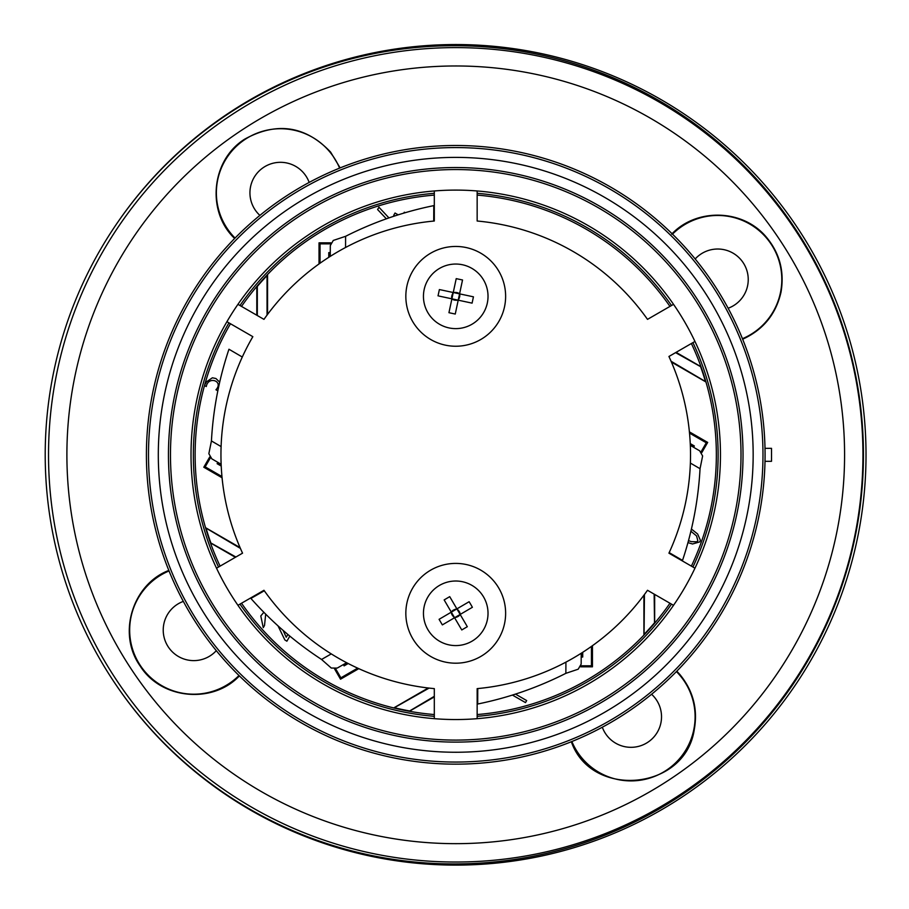 <?xml version="1.0" encoding="UTF-8"?>
<svg xmlns="http://www.w3.org/2000/svg" width="909" height="909" viewBox="0 0 909 909"><rect width="100%" height="100%" fill="white"/><g stroke="black" fill="none" stroke-linecap="round" stroke-linejoin="round"><path stroke-width="1.36" d="M226.92 321.695L252.85 336.671A234.783 234.783 0 0 0 242.544 553.172L216.524 568.193M237.942 605.303L263.962 590.282A234.783 234.783 0 0 0 434.309 688.624L434.309 718.678M477.157 718.678L477.157 688.624A234.783 234.783 0 0 0 647.503 590.282L673.524 605.303M694.953 568.193L668.933 553.172A234.783 234.783 0 0 0 668.933 356.476L694.953 341.454M673.524 304.345L647.503 319.366A234.783 234.783 0 0 0 477.157 221.012L477.157 190.97M434.309 190.97L434.309 221.012A234.783 234.783 0 0 0 263.962 319.366L237.942 304.345M498.939 271.393A49.893 49.893 0 0 1 455.739 346.238A49.893 49.893 0 0 1 412.527 271.393A49.893 49.893 0 0 1 498.939 271.393M498.939 588.35A49.893 49.893 0 0 1 455.739 663.195A49.893 49.893 0 0 1 412.527 588.35A49.893 49.893 0 0 1 498.939 588.35M323.377 225.568A264.724 264.724 0 0 0 323.377 684.079A264.724 264.724 0 0 0 720.462 454.818A264.724 264.724 0 0 0 323.377 225.568M313.105 207.775A285.267 285.267 0 0 0 313.105 701.873A285.267 285.267 0 0 0 741.005 454.818A285.267 285.267 0 0 0 313.105 207.775M312.094 206.025A287.289 287.289 0 0 0 312.094 703.623A287.289 287.289 0 0 0 743.028 454.818A287.289 287.289 0 0 0 312.094 206.025M302.118 188.742A307.242 307.242 0 0 0 302.118 720.894A307.242 307.242 0 0 0 762.981 454.818A307.242 307.242 0 0 0 302.118 188.742M301.072 186.936A309.333 309.333 0 0 0 301.072 722.712A309.333 309.333 0 0 0 765.071 454.818A309.333 309.333 0 0 0 301.072 186.936M466.84 625.858L456.886 608.882L469.124 601.713L470.794 604.474L472.396 607.28L454.58 617.722L444.149 599.917L449.716 596.645L456.886 608.882L439.081 619.324L442.353 624.892L454.58 617.722L461.272 629.119M467.328 626.687L461.761 629.96M483.588 596.974A32.281 32.281 0 0 0 427.673 597.349A32.281 32.281 0 0 0 455.954 645.583A32.281 32.281 0 0 0 483.588 596.974M468.294 602.201L469.124 601.713M472.396 607.28L471.555 607.769M438.979 296.061L458.216 300.175L455.261 314.048L448.944 312.696L453.25 292.516L473.441 296.823L472.089 303.14L458.216 300.175L462.533 279.983L456.216 278.643L453.25 292.516L440.32 289.744M438.036 295.857L439.388 289.551M448.989 327.91A32.281 32.281 0 0 0 486.451 286.392A32.281 32.281 0 0 0 431.764 274.711A32.281 32.281 0 0 0 448.989 327.91M455.454 313.105L455.261 314.048M448.944 312.696L449.148 311.753M753.163 454.818A297.425 297.425 0 0 1 307.026 712.406A297.425 297.425 0 0 1 307.026 197.242A297.425 297.425 0 0 1 753.163 454.818M477.157 193.31A262.383 262.383 0 0 1 671.501 305.515M692.919 342.625A262.383 262.383 0 0 1 692.919 567.023M671.501 604.133A262.383 262.383 0 0 1 477.157 716.337M434.309 716.337A262.383 262.383 0 0 1 239.976 604.133M218.546 567.023A262.383 262.383 0 0 1 228.943 322.865M239.976 305.515A262.383 262.383 0 0 1 434.309 193.31M795.568 229.148A409.118 409.118 0 0 0 88.264 272.132A409.118 409.118 0 0 0 479.145 863.186A409.118 409.118 0 0 0 795.568 229.148M114.057 681.955A410.289 410.289 0 0 0 858.187 534.64A410.289 410.289 0 0 0 114.057 227.693M676.819 671.172L679.807 674.421C693.112 690.67 697.942 708.975 694.306 729.359C685.363 791.035 590.998 798.841 571.341 741.733M239.385 675.898C212.956 704.066 161.268 699.657 140.122 665.967C117.056 633.562 132.703 584.101 168.824 570.432M671.671 234.158C696.43 207.763 743.744 208.661 767.23 238.203C779.854 253.872 784.456 271.848 781.024 292.119C776.025 314.128 763.242 329.819 742.653 339.216M234.658 238.465C206.491 212.047 210.899 160.359 244.589 139.213C276.802 121.499 305.469 125.794 330.603 152.087L340.136 167.904M259.894 215.388A30.52 30.52 0 0 1 278.143 162.404A30.52 30.52 0 0 1 309.162 182.425M651.583 694.26A30.52 30.52 0 0 1 633.323 747.232A30.52 30.52 0 0 1 602.315 727.223M571.863 741.528A64.096 64.096 0 0 0 693.874 729.268A64.096 64.096 0 0 0 676.421 671.581M216.297 650.662A30.52 30.52 0 0 1 163.813 624.142A30.52 30.52 0 0 1 183.334 601.394M695.169 258.974A30.52 30.52 0 0 1 747.653 285.494A30.52 30.52 0 0 1 728.132 308.242M742.437 338.693A64.096 64.096 0 0 0 747.971 223.057A64.096 64.096 0 0 0 672.49 234.136M339.614 168.12A64.096 64.096 0 0 0 244.828 139.566A64.096 64.096 0 0 0 235.056 238.067M169.029 570.954A64.096 64.096 0 0 0 140.486 665.729A64.096 64.096 0 0 0 238.987 675.512M765.003 461.306L771.514 461.306L771.514 448.342L765.003 448.342M592.452 645.697L592.452 666.808L580.669 666.808M592.452 666.808L591.441 665.797L591.441 646.424M580.999 665.797L591.441 665.797M689.397 431.866L707.679 442.422L701.793 452.614M707.679 442.422L706.293 442.785L689.511 433.104M701.078 451.818L706.293 442.785M691.419 529.038L697.623 534.003L700.385 540.23L699.805 541.9L692.51 543.991L687.954 542.605M688.499 540.639L691.329 541.65L696.828 541.787L697.851 540.775L696.555 535.924L690.897 531.22M289.835 636.095L286.88 641.209L284.824 639.902L278.029 625.881M265.689 614.143L264.519 625.483L263.258 627.664L260.792 615.95L263.849 612.291M283.097 630.38L286.255 637.254L287.869 634.459M217.785 390.825L215.956 389.768C223.978 381.155 208.184 375.587 206.275 386.541L204.514 385.518M204.605 385.155L206.559 381.78L212.411 377.792L215.933 378.519L219.694 382.189M403.801 213.126L404.323 212.206L405.198 212.706M394.892 215.899L393.745 215.24L395.017 213.024L398.176 214.842M386.37 218.808L377.587 209.524L378.951 207.229L388.938 217.91M267.041 275.597L267.405 274.677A260.61 260.61 0 0 0 256.952 286.29L257.315 286.426A260.247 260.247 0 0 1 267.041 275.597L267.041 315.116M675.58 352.635L701.078 366.929A260.61 260.61 0 0 0 691.385 343.511M669.956 306.401A260.61 260.61 0 0 0 477.157 195.094M434.309 195.094A260.61 260.61 0 0 0 267.405 274.677M690.249 443.603L694.34 445.967L693.59 447.273M205.502 527.652L240.056 547.593M218.762 462.886L221.171 464.84M222.08 477.782L203.798 467.226L209.684 457.034M319.025 263.94L319.025 242.839L330.796 242.839M319.025 242.839L320.036 243.851L320.036 263.224M330.467 243.851L320.036 243.851M203.798 467.226L205.184 466.851L221.955 476.543M210.399 457.818L205.184 466.851M256.804 315.23L256.804 286.46M330.274 253.622L329.774 256.69M676.091 352.34L701.009 366.725M267.553 274.529L267.553 314.423M671.069 361.259L705.907 381.803A260.61 260.61 0 0 1 691.385 566.137M705.963 381.996L671.41 362.055M644.436 594.531L644.061 634.959A260.61 260.61 0 0 1 477.157 714.554M643.924 635.118L643.924 595.213M669.956 603.235A260.61 260.61 0 0 1 654.525 623.358L654.15 594.111M654.662 594.406L654.662 623.188M429.093 688.09L393.892 707.986A260.61 260.61 0 0 1 241.521 603.235M393.688 707.941L428.241 687.988M434.309 714.554A260.61 260.61 0 0 1 409.175 711.236L434.309 696.305M434.309 696.896L409.391 711.281M240.396 548.388L205.57 527.845A260.61 260.61 0 0 1 230.477 323.752M220.092 566.137A260.61 260.61 0 0 1 210.388 542.707L235.897 557.012M235.386 557.308L210.468 542.923M257.315 315.525L257.315 286.426M206.184 528.629A260.247 260.247 0 0 0 210.695 542.457M394.87 707.85A260.247 260.247 0 0 0 409.107 710.849M644.436 634.039A260.247 260.247 0 0 0 654.15 623.222M705.293 381.019A260.247 260.247 0 0 0 700.782 367.191M692.715 446.762L690.306 444.796M581.203 656.014L581.703 652.957M344.227 664.081L347.136 662.979M358.782 668.66L340.511 679.205L334.626 669.013M256.952 286.29A260.61 260.61 0 0 0 241.521 306.401M701.078 366.929A260.61 260.61 0 0 1 705.907 381.803M654.525 623.358A260.61 260.61 0 0 1 644.061 634.959M409.175 711.236A260.61 260.61 0 0 1 393.892 707.986M210.388 542.707A260.61 260.61 0 0 1 205.57 527.845M329.774 253.622L328.763 252.611L330.274 252.611M328.763 257.338L328.763 252.611M218.512 463.317L217.126 463.681L217.887 462.374M221.217 466.044L217.126 463.681M344.477 664.513L344.102 665.888L343.352 664.581M348.192 663.525L344.102 665.888M340.511 679.205L340.875 677.83L357.657 668.138M335.66 668.797L340.875 677.83M581.703 656.014L582.714 657.025L581.203 657.025M582.714 652.31L582.714 657.025M692.965 446.33L694.34 445.967M515.471 694.101L526.675 700.578L525.482 702.6L512.426 695.067M669.183 552.627L682.523 560.41A348.658 348.658 0 0 0 700.044 468.703L702.623 455.966L699.669 450.819L690.329 445.376M477.759 688.567L477.691 704.02A348.658 348.658 0 0 0 565.864 673.33L578.192 669.206L581.169 664.081L581.215 653.264M264.314 590.77L250.907 598.429A348.658 348.658 0 0 0 321.559 659.457L331.308 668.058L337.239 668.081L346.624 662.706M242.294 357.021L228.954 349.238A348.658 348.658 0 0 0 211.433 440.945L208.854 453.682L211.797 458.818L221.137 464.272M433.718 221.069L433.786 205.627A348.658 348.658 0 0 0 345.602 236.306L333.285 240.442L330.308 245.566L330.251 256.383M456.886 608.882C450.512 610.371 449.75 613.314 454.58 617.722C460.954 616.234 461.727 613.291 456.886 608.882M454.58 617.722C449.75 613.314 450.512 610.371 456.886 608.882C461.727 613.291 460.954 616.234 454.58 617.722M458.216 300.175C461.431 294.471 459.772 291.914 453.25 292.516C450.046 298.22 451.705 300.765 458.216 300.175M453.25 292.516C459.772 291.914 461.431 294.471 458.216 300.175C451.705 300.765 450.046 298.22 453.25 292.516M855.164 534.038A407.198 407.198 0 0 0 324.627 69.3A407.198 407.198 0 0 0 187.424 761.128A407.198 407.198 0 0 0 855.164 534.038M837.155 530.47A388.847 388.847 0 0 0 531.379 73.402A388.847 388.847 0 0 0 74.322 379.178A388.847 388.847 0 0 0 380.098 836.235A388.847 388.847 0 0 0 837.155 530.47M690.374 463.067L700.044 468.703M565.921 662.15L565.864 673.33M331.274 653.901L321.559 659.457M221.092 446.58L211.433 440.945M345.556 247.498L345.602 236.306"/></g></svg>
